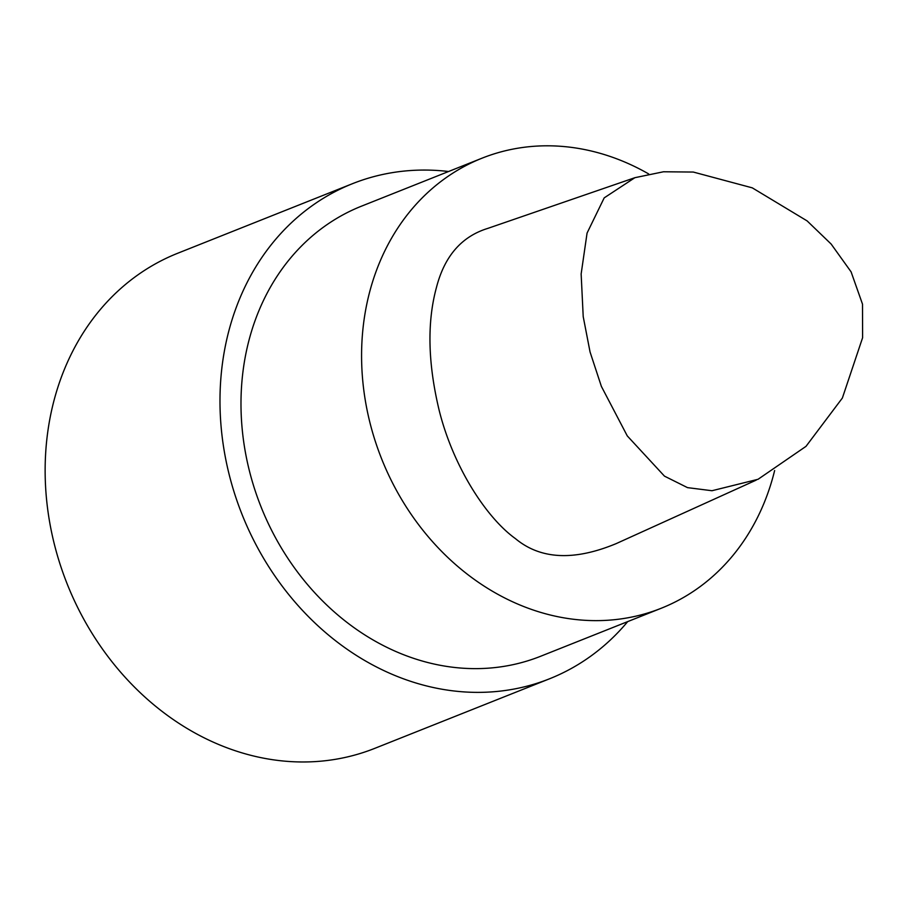 <?xml version="1.0" encoding="UTF-8"?>
<svg xmlns="http://www.w3.org/2000/svg" width="908" height="908" viewBox="0 0 908 908"><rect width="100%" height="100%" fill="white"/><g stroke="black" fill="none" stroke-linecap="round" stroke-linejoin="round"><path stroke-width="1.36" d="M774.638 470.526A242.22 204.516 -111.7 0 1 661.228 608.258L540.646 656.257A242.22 204.516 -111.7 0 1 511.93 664.894A242.22 204.516 -111.7 0 1 249.995 473.17A242.22 204.516 -111.7 0 1 361.475 206.173L482.057 158.174A242.22 204.516 -111.7 0 1 648.675 173.939M448.541 171.51A266.441 224.957 68.3 0 0 384.107 174.177A266.441 224.957 68.3 0 0 352.508 183.677A266.441 224.957 68.3 0 0 235.388 496.074A266.441 224.957 68.3 0 0 518.014 688.264A266.441 224.957 68.3 0 0 549.601 678.764A266.441 224.957 68.3 0 0 627.712 621.594M661.228 608.258A242.22 204.516 -111.7 0 1 632.513 616.895A242.22 204.516 -111.7 0 1 375.583 442.173A242.22 204.516 -111.7 0 1 482.057 158.174M549.601 678.764L374.754 748.362A266.441 224.957 -111.7 0 1 67.203 584.026A266.441 224.957 -111.7 0 1 177.662 253.275L352.508 183.677M634.862 177.696L663.498 171.771L693.303 172.055L752.289 187.854L807.133 220.916L831.138 244.036L851.102 271.867L862.509 304.18L862.6 337.731L842.374 398.033L806.009 446.35L758.055 479.288L711.986 490.729L687.504 487.63L664.463 476.132L627.269 435.897L601.38 386.399L590.052 351.964L583.208 316.597L581.143 273.978L587.067 233.072L604.195 197.876L634.862 177.707L487.721 228.419C461.593 236.489 444.5 256.181 436.442 287.495C426.93 322.419 427.884 363.541 439.29 410.836C453.364 466.803 486.234 517.662 515.392 538.592C540.442 559.464 574.072 561.121 616.282 543.574L756.228 480.105"/></g></svg>
